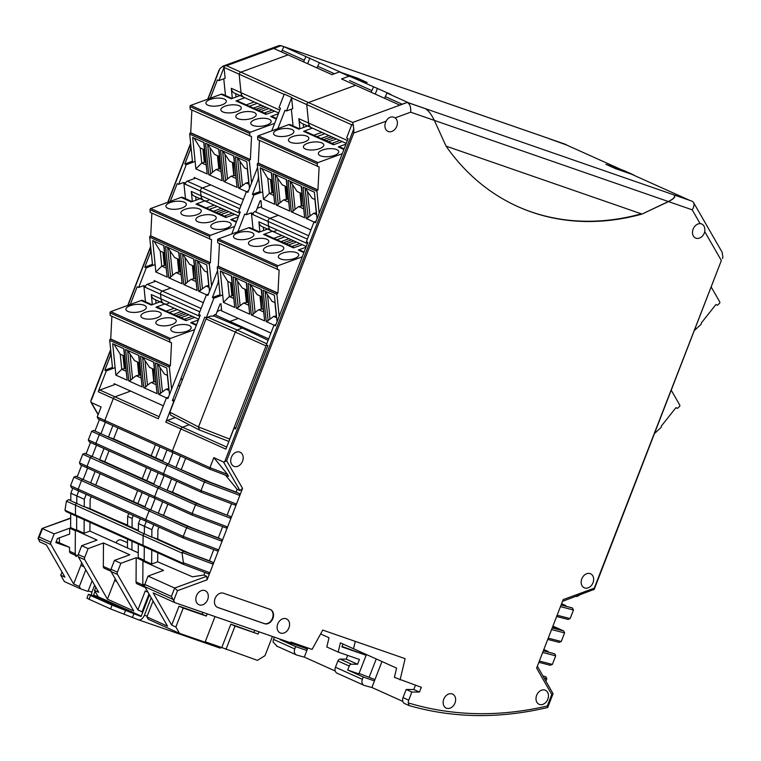 <?xml version="1.0" encoding="UTF-8"?>
<svg xmlns="http://www.w3.org/2000/svg" width="761" height="761" viewBox="0 0 761 761"><rect width="100%" height="100%" fill="white"/><g stroke="black" fill="none" stroke-linecap="round" stroke-linejoin="round"><path stroke-width="1.14" d="M615.639 168.695L606.079 164.386L624.267 170.702L633.837 175.001L615.639 168.695M115.51 384.295L99.843 390.032A2.559 1.969 -65.8 0 0 98.217 391.744L113.322 398.536A2.559 1.969 -65.8 0 1 114.949 396.823A2.559 1.969 114.2 0 0 113.322 398.536L104.828 420.424A1.541 1.18 114.2 0 0 105.389 422.241A1.541 1.18 -65.8 0 1 104.828 420.424L113.322 398.536L158.326 418.759L166.402 397.927L168.457 397.175M166.402 397.927L167.905 398.602L200.276 315.14L198.773 314.474L206.393 294.84L208.438 294.088M231.753 233.979L240.267 212.024L238.773 211.349L246.402 191.686L248.447 190.935M131.986 541.204L131.929 549.984L138.236 552.819M162.721 460.938L155.653 457.761L159.924 446.764M153.836 483.853L146.768 480.676L151.03 469.68M144.951 506.769L137.884 503.592L142.145 492.595M132.129 518.431L132.072 527.573L127.582 525.556L127.639 516.415L132.129 518.431L133.261 515.511M76.243 556.472L76.366 556.519A2.559 1.969 -65.8 0 1 76.243 556.472A2.559 1.969 -65.8 0 1 75.206 554.598L75.358 530.331L76.614 529.875L76.69 516.338L76.614 529.875L84.081 533.233L89.922 531.102L131.929 549.984M75.358 530.331L97.037 540.082L81.693 545.704L88.124 548.595L103.467 542.973L129.779 554.798L114.435 560.419L120.866 563.311L136.209 557.689L142.935 560.714L144.19 560.258L138.207 557.566L138.293 544.039M89.922 531.102L89.969 522.312M127.448 547.968L127.496 539.188M128.771 513.494L127.639 516.415M137.655 490.579L133.394 501.575L83.168 479.535L87.61 468.082A1.541 1.18 -65.8 0 1 87.049 466.255L90.388 457.665A1.541 1.18 -65.8 0 1 92.062 456.619L96.504 445.166L92.062 456.619A1.541 1.18 114.2 0 0 90.388 457.665L87.049 466.255A1.541 1.18 114.2 0 0 87.62 468.072L95.087 471.44L90.645 482.893L150.754 509.918A1.541 1.18 114.2 0 0 149.08 510.964L145.741 519.554A1.541 1.18 114.2 0 0 146.302 521.371L144.4 526.298L144.352 533.861A1.541 1.18 114.2 0 0 143.097 535.592L143.03 545.323A1.541 1.18 114.2 0 0 143.724 546.474A1.541 1.18 -65.8 0 1 143.03 545.323L143.097 535.592A1.541 1.18 -65.8 0 1 144.352 533.861L144.4 526.298L138.416 523.606L138.369 531.168L151.829 537.218L151.877 529.656L144.4 526.298L146.302 521.38A1.541 1.18 -65.8 0 1 145.741 519.554L149.08 510.964A1.541 1.18 -65.8 0 1 150.754 509.918L155.196 498.465L150.754 509.918L193.275 528.41L218.293 537.903L222.659 526.65M146.55 467.663L142.278 478.659L104.752 461.784L109.023 450.788M155.434 444.747L151.173 455.744L113.646 438.869L117.907 427.872M116.785 581.499L114.645 580.538L107.425 599.154L133.736 610.988L111.077 571.568A2.559 1.969 -65.8 0 1 111.011 569.276L114.435 560.419M136.209 557.689L136.057 581.956A2.559 1.969 114.2 0 0 137.094 583.83A2.559 1.969 114.2 0 0 137.218 583.877L143.696 586.788M120.866 563.311L117.432 572.167A2.559 1.969 114.2 0 0 117.508 574.46L137.893 609.922L145.237 590.993L148.024 592.239M146.978 591.592L145.237 590.993M189.242 424.743L182.526 427.206A2.559 1.969 114.2 0 0 180.899 428.909L172.405 450.807A1.541 1.18 114.2 0 0 172.975 452.624A1.541 1.18 -65.8 0 1 172.405 450.807L180.899 428.909A2.559 1.969 -65.8 0 1 182.526 427.206L189.242 424.743M172.823 452.557L166.992 449.941L162.55 461.394L168.523 464.086L172.966 452.633L168.523 464.086A1.541 1.18 114.2 0 0 166.849 465.133L163.52 473.723A1.541 1.18 114.2 0 0 164.081 475.539L159.639 487.002A1.541 1.18 114.2 0 0 157.965 488.048L154.635 496.638A1.541 1.18 114.2 0 0 155.196 498.455A1.541 1.18 -65.8 0 1 154.635 496.638L157.965 488.048A1.541 1.18 -65.8 0 1 159.639 487.002L99.539 459.977L103.981 448.524L96.504 445.156A1.541 1.18 -65.8 0 1 95.943 443.34A1.541 1.18 114.2 0 0 96.504 445.156M143.819 586.046L143.953 586.094A2.559 1.969 -65.8 0 1 143.819 586.046A2.559 1.969 -65.8 0 1 142.792 584.172L142.935 561.123L144.181 560.667L144.276 546.721L144.19 560.258M142.935 560.714L142.792 584.981A2.559 1.969 114.2 0 0 143.819 586.855A2.559 1.969 114.2 0 0 143.943 586.902L145.199 587.34M96.362 445.09L89.294 441.922L88.324 439.915L91.662 431.325L99.272 434.75L95.943 443.34L99.272 434.75A1.541 1.18 114.2 0 1 100.947 433.703L108.423 437.061L112.866 425.608L105.389 422.241L100.947 433.703A1.541 1.18 114.2 0 0 99.272 434.75L166.849 465.133A1.541 1.18 -65.8 0 1 168.523 464.086L176 467.444L180.443 455.991L172.975 452.624M113.646 438.869L108.423 437.061L162.55 461.394M155.653 457.761L151.173 455.744M116.014 542.831A4.642 3.567 -65.8 0 1 121.113 540.006L127.477 542.66M359.068 673.456L374.964 679.554M320.609 633.951L329.018 637.728L326.802 646.983L338.169 652.091L359.42 659.464L357.565 664.239L351.534 664.22A2.559 1.969 114.2 0 0 349.251 666.046L347.71 670.022L358.897 673.904L366.117 655.288L341.879 646.879L342.992 644.015M347.71 670.022L363.263 677.014L374.441 680.895M355.292 641.38L353.532 648.753L355.292 641.38M107.425 599.154L84.766 559.744L78.335 556.852L98.721 592.315L94.535 590.431L98.169 596.757L141.251 616.125M142.592 612.681L142.079 611.806L137.893 609.922M95.791 587.207L94.535 590.431M78.335 556.852A2.559 1.969 -65.8 0 1 78.259 554.55L81.693 545.704M78.725 490.997L76.823 495.915L76.775 503.478A1.541 1.18 114.2 0 0 75.51 505.209L75.453 514.94A1.541 1.18 114.2 0 0 76.148 516.091A1.541 1.18 -65.8 0 1 75.453 514.94L75.51 505.209A1.541 1.18 -65.8 0 1 76.775 503.478L76.823 495.915L78.725 490.997A1.541 1.18 -65.8 0 1 78.164 489.171L81.494 480.581A1.541 1.18 -65.8 0 1 83.168 479.535A1.541 1.18 114.2 0 0 81.494 480.581L78.164 489.171A1.541 1.18 114.2 0 0 78.725 490.988L86.202 494.355L84.29 499.273L84.252 506.836A1.541 1.18 -65.8 0 1 84.794 506.864L138.369 530.95M99.843 390.032L114.949 396.823L130.607 391.087L114.949 396.823L159.125 416.686M210.312 98.226L217.418 79.915L218.911 80.59L225.151 78.307L224.038 67.406L239.144 74.188L241.018 92.671A7.686 5.907 114.2 0 0 244.072 97.408A7.686 5.907 -65.8 0 1 241.018 92.671L239.144 74.188A2.559 1.969 -65.8 0 1 240.876 72.171L288.019 54.887L240.876 72.171A2.559 1.969 114.2 0 0 239.144 74.188L284.129 94.421M175.258 417.542L167.43 420.414A2.559 1.969 114.2 0 0 165.803 422.127L173.879 401.294L172.386 400.619L178.036 386.046L180.328 385.199M222.697 294.964L213.87 298.198L206.25 317.841L204.757 317.166L178.036 386.046M213.87 298.198L212.376 297.522L218.036 282.921L218.807 282.645M218.483 279.506L218.036 282.921M237.889 231.734L244.757 214.041L246.25 214.716L253.879 195.054L252.386 194.378L258.036 179.805L258.807 179.52M258.483 176.381L258.036 179.805M277.889 128.609L284.995 110.297L286.488 110.973L291.729 97.465A2.559 1.969 -65.8 0 0 291.625 97.788L306.721 104.571A2.559 1.969 -65.8 0 1 308.452 102.545A2.559 1.969 114.2 0 0 306.721 104.571L308.595 123.054L306.721 104.571L351.706 124.804M291.729 97.465L284.253 94.107L279.011 107.615L280.505 108.281L271.753 130.863M257.57 167.41L247.896 192.362L246.402 191.686M217.579 270.526L207.886 295.506L206.393 294.84M206.25 317.841L207.116 317.518M211.796 316.138A2.559 1.969 114.2 0 0 210.787 316.176M220.091 303.972L216.114 314.217L214.849 314.683A2.559 1.969 114.2 0 0 213.365 316.081M306.274 246.478L271.648 230.916A7.686 5.907 -65.8 0 1 268.595 226.169L268.119 221.461A2.559 1.969 -65.8 0 1 269.955 218.35L278.317 215.287L269.955 218.35A2.559 1.969 114.2 0 0 268.119 221.461L268.595 226.169A7.686 5.907 114.2 0 0 271.648 230.916A7.686 5.907 114.2 0 0 276.138 230.697M271.648 230.916L261.927 226.54A7.686 5.907 -65.8 0 1 258.883 221.803L259.901 231.896M253.052 229.042L251.53 214.003A2.559 1.969 114.2 0 0 251.159 212.966M253.879 195.054L262.688 191.82M252.386 194.378L260.024 191.572M291.349 109.184L293.052 125.917M291.625 97.788L292.728 108.68L286.488 110.973M299.901 128.78L298.873 118.687L308.595 123.054A7.686 5.907 114.2 0 0 311.649 127.791A7.686 5.907 -65.8 0 1 308.595 123.054L347.377 140.49M303.278 124.033L303.62 127.41M348.995 76.214L339.425 71.915L357.613 78.221L367.183 82.53L348.995 76.214L341.546 78.944L355.606 85.27L308.452 102.545L352.704 122.445L353.808 128.885L224.657 461.851L226.645 460.728L353.741 133.051L353.808 128.885M346.265 143.353L301.927 123.425A7.686 5.907 -65.8 0 1 298.873 118.687M339.425 71.915L331.977 74.645L273.97 48.561L280.857 45.603L278.992 45.612L223.078 66.112L219.853 68.661L218.635 71.781M338.169 652.091L340.376 642.836L396.595 668.11L394.388 677.366L421.318 687.288L419.463 692.063L411.863 692.044L408.714 700.168A5.127 3.938 114.2 0 0 408.296 702.898A407.477 313.218 114.2 0 0 547.311 705.98L547.758 707.369L553.057 693.718L551.773 694.46L547.311 705.98M347.663 655.383L346.207 659.131L357.565 664.239M337.475 673.352A5.127 3.938 -65.8 0 1 337.075 673.2A5.127 3.938 -65.8 0 1 335.449 667.235L337.894 660.938A2.559 1.969 -65.8 0 1 340.167 659.112L346.207 659.131M363.263 677.014L362.36 679.335A5.127 3.938 114.2 0 0 363.986 685.3A5.127 3.938 114.2 0 0 364.395 685.452A410.036 315.187 114.2 0 0 371.891 687.487L381.955 661.528M335.24 671.012L304.305 657.104L307.863 647.944M246.25 214.716L250.711 213.08A2.559 1.969 114.2 0 1 252.005 213.09A2.559 1.969 114.2 0 1 253.023 214.678L307.368 239.106M260.081 200.856L256.115 211.101L254.849 211.558A2.559 1.969 114.2 0 0 253.023 214.678L251.53 214.003M261.556 206.669L257.208 208.257M212.376 297.522L220.034 294.716M263.277 227.149L263.62 230.535M163.938 475.473L158.107 472.857L153.655 484.31M104.752 461.784L86.079 453.927L90.521 442.474M95.867 484.7L100.129 473.703M72.742 488.305L70.84 493.223L84.29 499.273M84.167 519.706L84.081 533.233M138.378 530.407L132.072 527.573M70.84 493.223L70.792 500.786L84.252 506.836M127.582 525.556L90.055 508.69L90.112 499.539L91.244 496.619M90.055 508.69L84.794 506.864M155.044 498.388L149.213 495.772L144.771 507.226M146.768 480.676L142.278 478.659M137.884 503.592L133.394 501.575M146.16 521.304L86.202 494.355M138.416 523.606L140.328 518.688M172.386 400.619L174.678 399.782M180.509 379.682L182.802 378.835M221.556 309.784L217.218 311.373M214.849 314.683L229.955 321.475L238.317 318.402L229.955 321.475A2.559 1.969 114.2 0 0 228.823 322.312A2.559 1.969 -65.8 0 1 229.955 321.475L268.671 338.883M239.801 213.223L201.018 195.786A7.686 5.907 114.2 0 0 204.072 200.533A7.686 5.907 -65.8 0 1 201.018 195.786L200.543 191.078A2.559 1.969 -65.8 0 1 202.369 187.967L210.74 184.904L202.369 187.967A2.559 1.969 114.2 0 0 200.543 191.078L239.791 208.723M199.81 316.348L161.018 298.911A7.686 5.907 114.2 0 0 164.072 303.649A7.686 5.907 -65.8 0 1 161.018 298.911L160.542 294.203A2.559 1.969 -65.8 0 1 162.378 291.092L170.74 288.029L162.378 291.092L201.094 308.5M149.004 593.961L142.079 611.806M369.247 676.986L376.238 658.959M366.117 655.288L342.06 646.431M110.849 569.808L103.325 566.422L103.467 542.973M88.124 548.595L84.69 557.442A2.559 1.969 114.2 0 0 84.766 559.744M114.645 580.538A8.2 6.307 114.2 0 0 115.177 578.693M103.325 566.422A2.559 1.969 114.2 0 0 104.352 568.296A2.559 1.969 114.2 0 0 104.476 568.343L110.925 571.245M218.911 80.59L224.143 67.082L222.516 66.35L226.521 65.712L281.113 45.698L547.045 137.912M384.695 98.35A7.686 5.907 -65.8 0 1 385.047 97.256A7.686 5.907 -65.8 0 1 385.313 96.637L386.988 93.051L390.916 94.412L351.249 76.985L367.04 82.464L357.48 78.174M357.47 78.155L341.679 72.695L305.951 56.618L304.276 60.205A7.686 5.907 114.2 0 0 304.01 60.823A7.686 5.907 114.2 0 0 303.658 61.917M566.45 144.951L548.063 138.312L563.844 143.781L621.708 169.798L605.927 164.319L615.497 168.619L631.278 174.098L689.143 200.105L673.799 194.835C675.92 196.338 674.103 198.573 668.348 201.532L642.008 214.079L668.5 201.598C674.256 198.64 676.072 196.414 673.951 194.902L692.149 201.218L673.951 194.902M299.159 51.948L547.349 137.998M386.988 93.051L409.104 103.03M673.799 194.835L409.114 103.001M281.418 45.841L299.606 52.148L283.824 46.668L305.951 56.618M642.008 214.079A281.351 216.267 114.2 0 1 517.899 206.631A281.351 216.267 114.2 0 1 446.041 146.122L641.856 214.012M373.527 87.001L371.853 90.588A7.686 5.907 114.2 0 0 371.587 91.206A7.686 5.907 114.2 0 0 371.235 92.3M317.118 67.967A7.686 5.907 -65.8 0 1 317.47 66.873A7.686 5.907 -65.8 0 1 317.727 66.255L319.411 62.668M377.456 88.362L375.24 94.098M281.532 51.967A7.686 5.907 114.2 0 1 281.884 50.873A7.686 5.907 114.2 0 1 282.15 50.255L283.824 46.668M309.879 57.979L307.663 63.715M199.401 429.965L198.516 426.95L235.463 331.701L237.08 329.998L207.658 317.232L206.031 318.935L169.865 412.196L170.597 415.145M169.865 412.196L198.516 426.95L229.66 439.078L229.461 439.982M229.66 439.078L266.407 344.876M207.658 317.232L210.521 316.186L214.079 316.053L242.379 328.058L268.129 340.291M242.379 328.058L237.08 329.998L266.769 343.791M671.364 390.441L679.763 405.052A1.027 0.79 -65.8 0 1 679.506 406.422L677.556 408.353L675.939 407.668L661.233 426.198A1.027 0.79 114.2 0 1 660.938 427.596L654.736 433.304M711.364 287.316L719.763 301.936A1.027 0.79 -65.8 0 1 719.506 303.297L717.556 305.237L715.939 304.543L701.233 323.083A1.027 0.79 114.2 0 1 700.938 324.471L694.736 330.188M286.25 179.539L289.713 211.082L276.348 205.07L278.241 204.376L275.216 174.573M328.476 141.85L336.429 138.93M331.844 143.363L339.796 140.443M259.444 140.414L258.302 163.139L317.955 189.955L319.116 166.935L257.76 139.653L257.599 136.98L317.251 163.805A1.027 0.79 114.2 0 1 317.984 162.597L342.25 153.703M342.269 141.556L333.489 144.78L303.582 131.33A3.073 2.369 -65.8 0 1 305.132 131.349L334.317 144.476M313.798 135.249L321.808 132.357M312.362 128.114L303.582 131.33M273.58 195.311L269.327 193.399L267.796 178.331L272.058 180.243M261.66 168.476L267.796 178.331M271.306 172.814L274.759 204.357L271.572 172.937L260.262 167.848L263.449 199.268L269.327 193.399L272.238 192.638L270.926 179.739M290.341 181.375L297.151 191.525L301.955 193.684M314.084 222.031L306.255 218.521L310.022 216.048L307.539 191.629L305.294 188.1M316.662 214.678L313.627 213.308L310.022 216.048M307.539 191.629L312.096 198.25L315.13 199.61M317.984 162.597L258.331 135.781L288.704 124.642L298.797 129.18L309.232 125.356M344.124 148.88L339.815 146.949A3.073 2.369 114.2 0 0 338.274 146.93L345.979 144.105M320.286 155.72A10.254 3.938 -5.8 0 0 331.882 156.138A10.254 3.938 -5.8 0 0 338.75 151.648A10.254 3.938 -5.8 0 0 336.828 149.651A10.254 3.938 -5.8 0 0 325.223 149.232A10.254 3.938 -5.8 0 0 318.355 153.722A10.254 3.938 -5.8 0 0 320.286 155.72M275.434 135.553A10.254 3.938 -5.8 0 0 287.03 135.972A10.254 3.938 -5.8 0 0 293.898 131.482A10.254 3.938 -5.8 0 0 291.977 129.484A10.254 3.938 -5.8 0 0 280.371 129.066A10.254 3.938 -5.8 0 0 273.503 133.556A10.254 3.938 -5.8 0 0 275.434 135.553M290.379 142.269A10.254 3.938 -5.8 0 0 301.984 142.697A10.254 3.938 -5.8 0 0 308.852 138.207A10.254 3.938 -5.8 0 0 306.921 136.209A10.254 3.938 -5.8 0 0 295.325 135.791A10.254 3.938 -5.8 0 0 288.457 140.271A10.254 3.938 -5.8 0 0 290.379 142.269M305.332 148.994A10.254 3.938 -5.8 0 0 316.937 149.413A10.254 3.938 -5.8 0 0 323.805 144.932A10.254 3.938 -5.8 0 0 321.874 142.935A10.254 3.938 -5.8 0 0 310.269 142.516A10.254 3.938 -5.8 0 0 303.401 146.997A10.254 3.938 -5.8 0 0 305.332 148.994M328.99 135.591L321.028 138.502M288.229 198.973L283.729 199.867L288.533 202.036M300.452 193.009L301.765 205.908L298.673 206.592L303.487 208.752M299.996 192.809L301.337 206.069M287.002 186.968L282.198 184.799L277.641 178.188L280.115 202.607L278.241 204.376M285.508 186.293L286.811 199.192M285.042 186.084L286.383 199.344M300.833 193.18L301.765 205.908M310.926 229.946L261.67 207.801L260.937 200.543M260.148 192.752L257.275 164.49A1.027 0.79 -65.8 0 1 258.008 163.244L258.302 163.139M258.331 135.781A1.027 0.79 114.2 0 0 257.599 136.98M288.704 124.642A3.073 2.369 -65.8 0 1 290.255 124.661L299.625 128.875M319.154 213.251L316.928 191.306A1.027 0.79 -65.8 0 1 317.66 190.06L317.955 189.955M298.673 206.592L295.068 209.323L292.585 184.904M314.94 199.525L316.291 212.785L313.627 213.308M295.068 209.323L293.185 211.101L290.169 181.299M270.555 179.567L271.858 192.466M325.946 140.709L333.908 137.798M273.275 192.257L272.238 192.638M285.879 186.455L287.182 199.353M280.115 202.607L283.729 199.867M302.136 206.079L303.173 205.698M275.396 174.649L277.641 178.188M274.759 204.357L263.449 199.268M301.204 186.255L304.666 217.798L291.301 211.796L293.185 211.101M316.89 136.638L324.842 133.727M317.413 166.469L317.251 163.805M331.511 136.723L323.558 139.634M306.255 218.521L303.068 187.092L314.379 192.181L317.061 218.645M276.348 205.07L273.161 173.651L286.526 179.663L289.713 211.082M291.301 211.796L288.115 180.376L301.47 186.378L304.666 217.798M246.25 282.654L249.713 314.198L236.357 308.195L238.241 307.501L235.216 277.698M288.476 244.966L296.438 242.055M291.844 246.488L299.796 243.568M219.453 243.53L218.302 266.255L277.955 293.08L279.116 270.05L217.76 242.769L217.598 240.105L277.251 266.921A1.027 0.79 114.2 0 1 277.984 265.722L302.26 256.828M302.269 244.681L293.489 247.896L263.582 234.455A3.073 2.369 -65.8 0 1 265.132 234.474L294.317 247.591M273.808 238.374L281.808 235.482M272.371 231.23L263.582 234.455M233.589 298.426L229.327 296.514L227.805 281.456L232.057 283.368M221.66 271.601L227.805 281.456M231.306 275.939L234.759 307.482L231.572 276.053L220.262 270.973L223.449 302.393L229.327 296.514L232.238 295.753L230.925 282.854M250.34 284.5L257.151 294.65L261.955 296.809M274.112 325.166L266.255 321.637L270.022 319.163L267.539 294.745L265.294 291.216M276.662 317.794L273.627 316.433L270.022 319.163M267.539 294.745L272.105 301.366L275.14 302.735M277.984 265.722L218.331 238.897L248.704 227.767L258.797 232.305L269.232 228.481M304.124 252.005L299.815 250.065A3.073 2.369 114.2 0 0 298.274 250.046L305.979 247.22M280.286 258.835A10.254 3.938 -5.8 0 0 291.891 259.254A10.254 3.938 -5.8 0 0 298.759 254.773A10.254 3.938 -5.8 0 0 296.828 252.776A10.254 3.938 -5.8 0 0 285.223 252.357A10.254 3.938 -5.8 0 0 278.355 256.838A10.254 3.938 -5.8 0 0 280.286 258.835M235.434 238.669A10.254 3.938 -5.8 0 0 247.04 239.087A10.254 3.938 -5.8 0 0 253.898 234.607A10.254 3.938 -5.8 0 0 251.977 232.609A10.254 3.938 -5.8 0 0 240.371 232.191A10.254 3.938 -5.8 0 0 233.503 236.671A10.254 3.938 -5.8 0 0 235.434 238.669M250.388 245.394A10.254 3.938 -5.8 0 0 261.984 245.813A10.254 3.938 -5.8 0 0 268.852 241.332A10.254 3.938 -5.8 0 0 266.93 239.334A10.254 3.938 -5.8 0 0 255.325 238.916A10.254 3.938 -5.8 0 0 248.457 243.396A10.254 3.938 -5.8 0 0 250.388 245.394M265.332 252.119A10.254 3.938 -5.8 0 0 276.937 252.538A10.254 3.938 -5.8 0 0 283.805 248.048A10.254 3.938 -5.8 0 0 281.874 246.05A10.254 3.938 -5.8 0 0 270.279 245.632A10.254 3.938 -5.8 0 0 263.411 250.122A10.254 3.938 -5.8 0 0 265.332 252.119M288.99 238.707L281.037 241.627M248.229 302.098L243.729 302.992L248.533 305.151M260.462 296.134L261.765 309.033L258.683 309.708L263.487 311.877M259.996 295.924L261.337 309.185M247.011 290.084L242.198 287.924L237.641 281.304L240.115 305.722L238.241 307.501M245.508 289.408L246.811 302.307M245.042 289.199L246.393 302.469M260.833 296.305L261.765 309.033M270.926 333.061L221.67 310.926L220.937 303.668M220.148 295.896L217.275 267.606A1.027 0.79 -65.8 0 1 218.007 266.36L218.302 266.255M218.331 238.897A1.027 0.79 114.2 0 0 217.598 240.105M248.704 227.767A3.073 2.369 -65.8 0 1 250.255 227.786L259.625 232M279.163 316.367L276.937 294.431A1.027 0.79 -65.8 0 1 277.67 293.185L277.955 293.08M258.683 309.708L255.068 312.448L252.595 288.029M274.949 302.65L276.291 315.91L273.627 316.433M255.068 312.448L253.194 314.217L250.169 284.414M230.554 282.692L231.867 295.591M285.955 243.834L293.908 240.914M233.275 295.373L232.238 295.753M245.879 289.58L247.192 302.478M240.115 305.722L243.729 302.992M262.136 309.204L263.182 308.823M235.396 277.775L237.641 281.304M234.759 307.482L223.449 302.393M261.204 289.38L264.666 320.923L251.301 314.911L253.194 314.217M276.89 239.763L284.852 236.842M277.413 269.594L277.251 266.921M291.511 239.839L283.558 242.759M266.255 321.637L263.068 290.217L274.379 295.306L277.071 321.76M236.357 308.195L233.17 276.776L246.526 282.778L249.713 314.198M251.301 314.911L248.115 283.492L261.48 289.503L264.666 320.923M218.673 149.156L222.136 180.699L208.771 174.688L210.654 173.993L207.639 144.19M260.899 111.467L268.852 108.557M264.267 112.98L272.219 110.069M191.867 110.031L190.716 132.756L250.379 159.572L251.539 136.552L190.183 109.27L190.012 106.597L249.675 133.422A1.027 0.79 114.2 0 1 250.407 132.214L274.673 123.32M274.692 111.173L265.903 114.397L236.005 100.956A3.073 2.369 -65.8 0 1 237.556 100.975L266.731 114.093M246.222 104.866L254.231 101.974M244.785 97.731L236.005 100.956M206.003 164.928L201.751 163.016L200.219 147.948L204.481 149.86M194.084 138.093L200.219 147.948M203.72 142.431L207.182 173.974L203.996 142.554L192.676 137.465L195.872 168.885L201.751 163.016L204.661 162.255L203.349 149.356M222.764 150.992L229.565 161.142L234.378 163.301M246.497 191.648L238.678 188.138L242.436 185.665L239.962 161.246L237.717 157.717M249.085 184.295L246.05 182.935L242.436 185.665M239.962 161.246L244.519 167.867L247.553 169.227M250.407 132.214L190.754 105.398L221.128 94.259L231.22 98.797L241.646 94.982M276.547 118.497L272.238 116.566A3.073 2.369 114.2 0 0 270.688 116.547L278.402 113.722M252.709 125.337A10.254 3.938 -5.8 0 0 264.305 125.755A10.254 3.938 -5.8 0 0 271.173 121.265A10.254 3.938 -5.8 0 0 269.251 119.268A10.254 3.938 -5.8 0 0 257.646 118.849A10.254 3.938 -5.8 0 0 250.778 123.339A10.254 3.938 -5.8 0 0 252.709 125.337M207.848 105.17A10.254 3.938 -5.8 0 0 219.453 105.589A10.254 3.938 -5.8 0 0 226.321 101.099A10.254 3.938 -5.8 0 0 224.39 99.111A10.254 3.938 -5.8 0 0 212.795 98.683A10.254 3.938 -5.8 0 0 205.927 103.173A10.254 3.938 -5.8 0 0 207.848 105.17M222.802 111.896A10.254 3.938 -5.8 0 0 234.407 112.314A10.254 3.938 -5.8 0 0 241.275 107.824A10.254 3.938 -5.8 0 0 239.344 105.827A10.254 3.938 -5.8 0 0 227.739 105.408A10.254 3.938 -5.8 0 0 220.871 109.898A10.254 3.938 -5.8 0 0 222.802 111.896M237.755 118.611A10.254 3.938 -5.8 0 0 249.361 119.03A10.254 3.938 -5.8 0 0 256.219 114.55A10.254 3.938 -5.8 0 0 254.298 112.552A10.254 3.938 -5.8 0 0 242.692 112.133A10.254 3.938 -5.8 0 0 235.824 116.614A10.254 3.938 -5.8 0 0 237.755 118.611M261.404 105.208L253.451 108.119M220.642 168.6L216.143 169.484L220.956 171.653M232.876 162.635L234.188 175.525L231.097 176.21L235.91 178.369M232.419 162.426L233.76 175.686M219.425 156.585L214.621 154.426L210.055 147.805L212.538 172.224L210.654 173.993M217.922 155.91L219.235 168.809M217.465 155.701L218.807 168.961M233.246 162.797L234.188 175.525M192.562 162.369L189.698 134.107A1.027 0.79 -65.8 0 1 190.431 132.861L190.716 132.756M190.754 105.398A1.027 0.79 114.2 0 0 190.012 106.597M221.128 94.259A3.073 2.369 -65.8 0 1 222.678 94.288L232.048 98.492M251.577 182.868L249.351 160.923A1.027 0.79 -65.8 0 1 250.084 159.677L250.379 159.572M231.097 176.21L227.491 178.94L225.009 154.521M247.363 169.142L248.714 182.402L246.05 182.935M227.491 178.94L225.608 180.718L222.583 150.916M202.978 149.185L204.281 162.083M258.369 110.335L266.321 107.415M205.698 161.874L204.661 162.255M218.302 156.081L219.606 168.98M212.538 172.224L216.143 169.484M234.559 175.696L235.596 175.315M207.81 144.276L210.055 147.805M207.182 173.974L195.872 168.885M233.627 155.872L237.08 187.415L223.724 181.413L225.608 180.718M249.313 106.255L257.266 103.344M249.836 136.086L249.675 133.422M263.934 106.34L255.981 109.261M238.678 188.138L235.491 156.709L246.802 161.798L249.484 188.262M194.093 177.418L243.349 199.563M208.771 174.688L205.584 143.268L218.949 149.28L222.136 180.699M223.724 181.413L220.538 149.993L233.893 155.995L237.08 187.415M178.673 252.272L182.136 283.815L168.771 277.813L170.664 277.118L167.639 247.315M220.899 214.592L228.852 211.672M224.267 216.105L232.219 213.185M151.867 213.147L150.726 235.872L210.378 262.697L211.539 239.677L150.183 212.386L150.022 209.722L209.675 236.538A1.027 0.79 114.2 0 1 210.407 235.339L234.673 226.445M234.692 214.298L225.912 217.513L196.005 204.072A3.073 2.369 -65.8 0 1 197.556 204.091L226.74 217.208M206.221 207.991L214.231 205.099M204.785 200.856L196.005 204.072M166.003 268.053L161.751 266.131L160.219 251.073L164.481 252.985M154.083 241.218L160.219 251.073M163.729 245.556L167.182 277.099L163.996 245.679L152.685 240.59L155.872 272.01L161.751 266.131L164.661 265.37L163.349 252.481M182.764 254.117L189.575 264.267L194.378 266.426M206.535 294.783L198.678 291.254L202.445 288.79L199.962 264.362L197.717 260.833M209.085 287.42L206.05 286.05L202.445 288.79M199.962 264.362L204.519 270.983L207.553 272.352M210.407 235.339L150.754 208.514L181.128 197.384L191.22 201.922L201.655 198.098M236.547 221.622L232.238 219.682A3.073 2.369 114.2 0 0 230.697 219.663L238.402 216.837M212.709 228.452A10.254 3.938 -5.8 0 0 224.314 228.871A10.254 3.938 -5.8 0 0 231.173 224.39A10.254 3.938 -5.8 0 0 229.251 222.393A10.254 3.938 -5.8 0 0 217.646 221.974A10.254 3.938 -5.8 0 0 210.778 226.455A10.254 3.938 -5.8 0 0 212.709 228.452M167.858 208.286A10.254 3.938 -5.8 0 0 179.453 208.714A10.254 3.938 -5.8 0 0 186.321 204.224A10.254 3.938 -5.8 0 0 184.4 202.226A10.254 3.938 -5.8 0 0 172.795 201.808A10.254 3.938 -5.8 0 0 165.927 206.298A10.254 3.938 -5.8 0 0 167.858 208.286M182.802 215.011A10.254 3.938 -5.8 0 0 194.407 215.43A10.254 3.938 -5.8 0 0 201.275 210.949A10.254 3.938 -5.8 0 0 199.344 208.952A10.254 3.938 -5.8 0 0 187.748 208.533A10.254 3.938 -5.8 0 0 180.88 213.013A10.254 3.938 -5.8 0 0 182.802 215.011M197.755 221.736A10.254 3.938 -5.8 0 0 209.361 222.155A10.254 3.938 -5.8 0 0 216.229 217.665A10.254 3.938 -5.8 0 0 214.298 215.667A10.254 3.938 -5.8 0 0 202.692 215.249A10.254 3.938 -5.8 0 0 195.824 219.739A10.254 3.938 -5.8 0 0 197.755 221.736M221.413 208.324L213.451 211.244M180.652 271.715L176.152 272.609L180.956 274.769M192.875 265.751L194.188 278.65L191.097 279.335L195.91 281.494M192.419 265.541L193.76 278.802M179.425 259.701L174.621 257.541L170.064 250.921L172.538 275.339L170.664 277.118M177.931 259.025L179.235 271.924M177.465 258.826L178.806 272.086M193.256 265.922L194.188 278.65M152.571 265.513L149.698 237.223A1.027 0.79 -65.8 0 1 150.431 235.986L150.726 235.872M150.754 208.514A1.027 0.79 114.2 0 0 150.022 209.722M181.128 197.384A3.073 2.369 -65.8 0 1 182.678 197.403L192.048 201.617M211.577 285.984L209.351 264.048A1.027 0.79 -65.8 0 1 210.084 262.802L210.378 262.697M191.097 279.335L187.491 282.065L185.009 257.646M207.363 272.267L208.714 285.527L206.05 286.05M187.491 282.065L185.608 283.843L182.592 254.031M162.978 252.31L164.281 265.209M218.378 213.451L226.331 210.54M165.698 264.99L164.661 265.37M178.302 259.197L179.606 272.096M172.538 275.339L176.152 272.609M194.559 278.821L195.596 278.44M167.82 247.392L170.064 250.921M167.182 277.099L155.872 272.01M193.627 258.997L197.089 290.54L183.724 284.538L185.608 283.843M209.313 209.38L217.266 206.459M209.836 239.211L209.675 236.538M223.934 209.465L215.981 212.376M198.678 291.254L195.491 259.834L206.802 264.923L209.484 291.377M154.093 280.543L203.349 302.688M168.771 277.813L165.584 246.393L178.949 252.395L182.136 283.815M183.724 284.538L180.538 253.109L193.903 259.12L197.089 290.54M138.673 355.397L142.136 386.94L128.78 380.928L130.664 380.243L127.639 350.431M180.899 317.708L188.861 314.788M184.267 319.22L192.229 316.31M111.877 316.272L110.726 338.997L170.378 365.813L171.539 342.792L110.183 315.511L110.022 312.847L169.674 339.663A1.027 0.79 114.2 0 1 170.407 338.455L194.683 329.561M194.692 317.413L185.912 320.638L156.005 307.197A3.073 2.369 -65.8 0 1 157.556 307.216L186.74 320.333M166.231 311.116L174.231 308.215M164.795 303.972L156.005 307.197M126.012 371.168L121.75 369.256L120.228 354.188L124.481 356.1M114.083 344.343L120.228 354.188M123.729 348.671L127.182 380.215L123.995 348.795L112.685 343.706L115.872 375.135L121.75 369.256L124.661 368.495L123.349 355.596M142.773 357.232L149.575 367.382L154.378 369.551M166.507 397.889L158.678 394.379L162.445 391.905L159.962 367.487L157.717 363.958M169.085 390.536L166.05 389.175L162.445 391.905M159.962 367.487L164.528 374.108L167.563 375.468M170.407 338.455L110.754 311.639L141.137 300.5L151.22 305.037L161.655 301.223M196.547 324.747L192.238 322.807A3.073 2.369 114.2 0 0 190.697 322.788L198.402 319.962M172.709 331.577A10.254 3.938 -5.8 0 0 184.314 331.996A10.254 3.938 -5.8 0 0 191.182 327.506A10.254 3.938 -5.8 0 0 189.251 325.508A10.254 3.938 -5.8 0 0 177.646 325.09A10.254 3.938 -5.8 0 0 170.778 329.58A10.254 3.938 -5.8 0 0 172.709 331.577M127.858 311.411A10.254 3.938 -5.8 0 0 139.463 311.829A10.254 3.938 -5.8 0 0 146.321 307.349A10.254 3.938 -5.8 0 0 144.4 305.351A10.254 3.938 -5.8 0 0 132.794 304.933A10.254 3.938 -5.8 0 0 125.926 309.413A10.254 3.938 -5.8 0 0 127.858 311.411M142.811 318.136A10.254 3.938 -5.8 0 0 154.407 318.555A10.254 3.938 -5.8 0 0 161.275 314.065A10.254 3.938 -5.8 0 0 159.353 312.067A10.254 3.938 -5.8 0 0 147.748 311.649A10.254 3.938 -5.8 0 0 140.88 316.138A10.254 3.938 -5.8 0 0 142.811 318.136M157.755 324.852A10.254 3.938 -5.8 0 0 169.361 325.27A10.254 3.938 -5.8 0 0 176.229 320.79A10.254 3.938 -5.8 0 0 174.298 318.792A10.254 3.938 -5.8 0 0 162.702 318.374A10.254 3.938 -5.8 0 0 155.834 322.854A10.254 3.938 -5.8 0 0 157.755 324.852M181.413 311.449L173.46 314.36M140.652 374.84L136.152 375.725L140.956 377.894M152.885 368.876L154.188 381.775L151.106 382.45L155.91 384.609M152.419 368.666L153.76 381.927M139.434 362.826L134.621 360.666L130.064 354.046L132.538 378.464L130.664 380.243M137.931 362.15L139.234 375.049M137.465 361.941L138.816 375.202M153.256 369.037L154.188 381.775M112.571 368.609L109.708 340.348A1.027 0.79 -65.8 0 1 110.431 339.102L110.726 338.997M110.754 311.639A1.027 0.79 114.2 0 0 110.022 312.847M141.137 300.5A3.073 2.369 -65.8 0 1 142.678 300.528L152.048 304.742M171.586 389.109L169.361 367.163A1.027 0.79 -65.8 0 1 170.093 365.917L170.378 365.813M151.106 382.45L147.491 385.19L145.018 360.762M167.372 375.382L168.714 388.652L166.05 389.175M147.491 385.19L145.617 386.959L142.592 357.156M122.978 355.425L124.29 368.324M178.378 316.576L186.331 313.656M125.698 368.115L124.661 368.495M138.302 362.322L139.615 375.221M132.538 378.464L136.152 375.725M154.559 381.936L155.605 381.556M127.819 350.517L130.064 354.046M127.182 380.215L115.872 375.135M153.627 362.112L157.089 393.656L143.724 387.653L145.617 386.959M169.313 312.505L177.275 309.584M169.836 342.326L169.674 339.663M183.943 312.581L175.981 315.501M158.678 394.379L155.491 362.959L166.802 368.039L169.494 394.502M114.093 383.658L163.349 405.803M128.78 380.928L125.594 349.508L138.949 355.52L142.136 386.94M143.724 387.653L140.538 356.234L153.903 362.236L157.089 393.656M149.508 594.836L141.099 616.524L112.057 605.119L90.53 595.444L88.428 594.322L92.005 595.34L100.585 598.308L93.555 595.15L98.169 596.757M107.158 601.266L97.094 597.775L117.422 606.917L127.496 610.408L107.158 601.266L106.816 602.151M95.039 591.307L93.555 595.15M91.406 595.131A6.659 4.252 109.1 0 1 92.091 591.687L94.621 585.171M151.192 597.756L144.419 615.211A6.659 4.252 109.1 0 1 138.35 619.758A6.659 4.252 109.1 0 1 138.121 619.673L110.573 608.943L89.047 599.259L86.944 598.136L88.428 594.322M147.957 592.144L147.624 591.554M147.244 590.897L147.482 591.925M134.069 613.366L132.585 617.19M219.025 647.735A6.659 4.252 -70.9 0 0 219.254 647.82A6.659 4.252 -70.9 0 0 221.803 647.554L205.232 641.808M85.793 569.827L79.315 586.522L80.676 588.89L64.381 581.566L60.747 575.24L64.932 577.123L46.402 544.886L39.677 541.861L38.126 538.255L39.239 537.009L42.492 528.638L54.155 533.88L69.679 528.191L75.358 530.74L75.215 553.789L69.536 551.23A2.559 1.969 114.2 0 0 70.564 553.104A2.559 1.969 114.2 0 0 70.687 553.152L75.282 555.216M277.08 646.194L273.142 642.132A5.127 3.938 -65.8 0 1 273.551 639.402L274.426 637.157M79.315 586.522L73.636 583.963L50.977 544.553L38.06 538.74M60.747 575.24L62.002 572.015M105.389 422.25L100.947 433.703L94.963 431.011L99.415 419.558L105.246 422.174M87.61 468.082L83.168 479.535L77.194 476.843L81.636 465.39L87.467 468.005M80.676 588.89L87.991 591.421L92.11 580.805M77.194 476.843L75.862 476.272L73.884 477.157L186.597 527.83L222.05 541.28L207.097 579.825L206.707 576.305L174.659 588.053L177.513 590.669L207.097 579.825M70.716 513.656L70.63 527.601L76.1 530.056M84.043 566.783L80.856 565.347L73.636 583.963M80.856 565.347A8.2 6.307 114.2 0 0 81.532 562.408M69.679 528.191L69.641 534.06L57.417 538.541L55.848 542.593L69.555 547.349L69.536 551.23M54.155 533.88L50.901 542.251A2.559 1.969 114.2 0 0 50.977 544.553M69.555 547.349L59.387 542.774L59.425 537.808M56.209 541.67L59.387 542.774M91.919 592.144L88.209 590.859M73.884 477.157L70.545 485.746L71.515 487.753L78.583 490.921M158.982 527.078L157.869 529.932L157.812 539.13L152.371 537.247L183.306 551.154L182.069 553.114L66.435 501.138L68.604 499.616L70.792 500.186L68.604 499.616M66.435 501.138L64.97 510.231L66.017 511.544L76.005 516.025M86.079 453.927L84.756 453.356L82.768 454.241L79.439 462.831L80.409 464.838L81.636 465.39M110.64 349.565L90.768 400.79L91.377 402.598L101.099 406.973L97.208 416.999L98.188 419.007L99.415 419.558M170.312 201.351L177.18 183.658L178.673 184.333L186.293 164.671L184.799 163.996L190.459 149.422L191.22 149.137M190.906 145.998L190.459 149.422M98.217 391.744L106.302 370.911L104.809 370.236L110.459 355.663L110.906 352.238M130.312 304.467L137.18 286.783L138.673 287.458L146.293 267.815L144.79 267.14L150.459 252.538L151.23 252.262M150.906 249.123L150.459 252.538M192.447 161.199L184.799 163.996M186.293 164.671L195.111 161.437M223.772 78.811L225.465 95.544M232.324 98.397L231.296 88.305A7.686 5.907 114.2 0 0 234.35 93.042L278.688 112.97M236.043 97.028L235.701 93.651M110.687 350.089L91.491 399.963M91.662 431.325L93.641 430.441L95.039 430.821L93.641 430.441M299.311 52.014L298.826 51.843M138.673 287.458L143.135 285.822A2.559 1.969 -65.8 0 1 144.428 285.832A2.559 1.969 -65.8 0 1 145.446 287.411A2.559 1.969 -65.8 0 1 147.273 284.3L155.644 281.237M168.561 303.439A7.686 5.907 -65.8 0 1 164.072 303.649L154.35 299.282A7.686 5.907 -65.8 0 1 151.306 294.536L152.324 304.638M156.043 303.278L155.701 299.891M111.23 355.377L110.459 355.663M106.302 370.911L115.12 367.677M104.809 370.236L112.447 367.43M151.306 294.536L161.018 298.911L160.542 294.203A2.559 1.969 -65.8 0 1 162.378 291.092L147.273 284.3M145.475 301.784L143.953 286.745A2.559 1.969 114.2 0 0 143.582 285.708M192.324 201.513L191.306 191.42L201.018 195.786L200.543 191.078L185.446 184.295A2.559 1.969 -65.8 0 1 187.273 181.185L195.644 178.112M185.465 198.659L183.943 183.62L185.446 184.295A2.559 1.969 -65.8 0 0 184.428 182.716A2.559 1.969 -65.8 0 0 183.135 182.697L178.673 184.333M238.688 216.095L204.072 200.533A7.686 5.907 114.2 0 0 208.562 200.314M204.072 200.533L194.35 196.157A7.686 5.907 -65.8 0 1 191.306 191.42M196.043 200.153L195.701 196.766M152.447 264.333L144.79 267.14M146.293 267.815L155.12 264.581M183.582 182.592A2.559 1.969 -65.8 0 1 183.943 183.62M38.126 538.255L41.969 528.543L70.687 518.298M566.26 144.619L547.492 138.064M304.305 657.104A410.036 315.187 -65.8 0 1 296.809 655.069A5.127 3.938 -65.8 0 1 296.41 654.917A5.127 3.938 -65.8 0 1 294.783 648.952L295.677 646.631L306.864 650.512M307.387 649.171L304.657 647.953L305.037 646.964M291.767 642.36L291.32 643.521L280.134 639.64L295.677 646.631M304.657 647.953L291.387 643.349M204.842 590.555A7.686 5.907 -65.8 0 1 205.213 590.698A7.686 5.907 -65.8 0 1 207.563 599.896A7.686 5.907 -65.8 0 1 199.287 604.871A7.686 5.907 114.2 0 1 198.916 604.729A7.686 5.907 114.2 0 1 196.471 595.777A7.686 5.907 114.2 0 1 204.842 590.555M239.725 452.082A7.686 5.907 -65.8 0 1 240.105 452.234A7.686 5.907 -65.8 0 1 242.54 461.185A7.686 5.907 -65.8 0 1 234.169 466.407A7.686 5.907 114.2 0 1 233.798 466.255A7.686 5.907 114.2 0 1 231.458 457.057A7.686 5.907 114.2 0 1 239.725 452.082M452.158 693.927A7.686 5.907 -65.8 0 1 452.538 694.07A7.686 5.907 -65.8 0 1 454.878 703.269A7.686 5.907 -65.8 0 1 446.602 708.244A7.686 5.907 114.2 0 1 446.231 708.101A7.686 5.907 114.2 0 1 443.787 699.15A7.686 5.907 114.2 0 1 452.158 693.927M545.009 690.103A7.686 5.907 -65.8 0 1 545.38 690.256A7.686 5.907 -65.8 0 1 547.72 699.445A7.686 5.907 -65.8 0 1 539.454 704.429A7.686 5.907 114.2 0 1 539.073 704.277A7.686 5.907 114.2 0 1 536.638 695.326A7.686 5.907 114.2 0 1 545.009 690.103M590.194 573.613A7.686 5.907 -65.8 0 1 590.565 573.765A7.686 5.907 -65.8 0 1 592.905 582.964A7.686 5.907 -65.8 0 1 584.638 587.939A7.686 5.907 114.2 0 1 584.258 587.787A7.686 5.907 114.2 0 1 581.823 578.836A7.686 5.907 114.2 0 1 590.194 573.613M286.117 618.741A7.686 5.907 -65.8 0 1 286.497 618.893A7.686 5.907 -65.8 0 1 288.838 628.082A7.686 5.907 -65.8 0 1 280.562 633.066A7.686 5.907 114.2 0 1 280.191 632.914A7.686 5.907 114.2 0 1 277.746 623.963A7.686 5.907 114.2 0 1 286.117 618.741M270.222 609.437A7.686 5.907 -65.8 0 1 272.448 618.284A7.686 5.907 -65.8 0 1 264.077 623.506L264.524 623.706A7.686 5.907 114.2 0 0 272.895 618.484A7.686 5.907 -65.8 0 0 270.45 609.532A7.686 5.907 -65.8 0 0 270.079 609.39L223.477 593.228A7.686 5.907 114.2 0 0 215.106 598.441A7.686 5.907 -65.8 0 0 217.541 607.402A7.686 5.907 -65.8 0 0 217.922 607.544L264.524 623.706M264.077 623.506L217.475 607.345A7.686 5.907 -65.8 0 1 217.323 607.288M695.963 238.203A7.686 5.907 -65.8 0 1 695.592 238.06A7.686 5.907 -65.8 0 1 692.938 229.708A7.686 5.907 -65.8 0 1 700.139 223.629L701.471 223.858C704.087 225.047 705.181 227.644 704.743 231.648A7.686 5.907 114.2 0 1 695.963 238.203M226.521 65.712L308.452 102.545L355.606 85.27L399.563 105.028L407.306 102.431C409.951 104.124 411.073 107.377 410.664 112.181L395.168 117.869L394.284 117.356M395.168 117.869A7.686 5.907 -65.8 0 1 396.386 127.144A7.686 5.907 -65.8 0 1 388.376 131.539A7.686 5.907 114.2 0 1 388.005 131.387A7.686 5.907 114.2 0 1 386.16 121.17L353.741 133.051M165.803 422.127L225.903 449.142L233.988 428.31L236.034 427.558M233.988 428.31L235.482 428.985L267.853 345.523L266.36 344.857L273.97 325.223L276.015 324.471M273.97 325.223L275.463 325.889L307.844 242.407L306.35 241.732L313.979 222.069L316.024 221.318M215.03 616.562L205.09 642.189L179.51 633.323L148.262 619.273L146.902 616.905L167.534 626.179L144.866 586.76A2.559 1.969 -65.8 0 1 144.799 584.467L148.043 576.096L174.659 588.053L171.406 596.434L174.83 602.626L290.55 642.75L290.826 642.037L312.086 649.409L322.75 630.089L405.137 658.665L400.067 679.915M551.773 694.46L536.619 668.101L563.197 599.592L594.255 588.205L721.352 260.538L704.743 231.648M446.041 146.122L434.36 120.4C431.43 114.435 428.481 110.545 425.494 108.737L407.002 102.297M176.761 481.247L172.5 492.224L202.16 505.494L230.459 516.462L230.935 518.365L195.482 504.914L196.642 503.63L159.639 487.002L164.081 475.549A1.541 1.18 -65.8 0 1 163.52 473.723L201.037 490.588L236.49 504.039L234.949 505.028L201.056 492.167L201.037 490.588L204.376 481.998L205.527 480.724L176 467.444L211.044 482.579L236.072 492.072L237.137 489.313L239.962 490.579L242.559 488.4L222.05 541.28L221.575 539.378L218.293 537.903M562.512 601.352L594.227 589.309L721.352 260.538M593.761 589.861L594.255 588.205M411.863 692.044L406.184 689.485L403.026 697.618A5.127 3.938 114.2 0 0 404.652 703.583L409.142 705.59C453.118 718.194 499.14 718.869 547.197 707.616L547.701 707.464M408.296 702.898L409.142 705.59M561.608 603.692L565.927 605.642L561.314 604.453M576.838 596.491L579.197 595.235M700.139 223.629L692.196 209.817C694.032 206.906 694.47 204.452 693.499 202.455L722.065 252.129L722.912 256.885L722.503 258.588M181.384 469.309L185.646 458.331M144.181 560.667L151.658 564.025L157.679 561.827L192.495 576.8L203.891 575.04L204.88 572.481M157.812 539.13L189.07 553.104L209.399 560.819L213.765 549.566M227.178 514.988L231.544 503.734M237.137 489.313L225.494 475.149M272.448 636.472L264.999 655.659L257.465 660.358L221.784 647.544L230.849 624.153L258.15 634.056L235.035 626.037L225.969 649.428M146.902 616.905L153.066 601.009M88.324 439.915L163.52 473.723L166.849 465.133L204.376 481.998L239.829 495.449L239.344 493.547L236.072 492.072M148.043 576.096L163.567 570.398L142.935 561.123M203.891 575.04L206.707 576.305M151.658 564.025L151.743 550.089M208.286 573.775L183.62 564.415L208.286 573.775L209.827 572.786L183.42 562.769L183.42 563.482L64.97 510.231M179.51 633.323L175.877 626.997L171.682 625.114L153.151 592.876L174.83 602.626M202.864 612.348L202.141 614.203L179.025 606.184L171.682 625.114M207.201 613.851L206.336 616.087L202.141 614.203M259.025 631.82L258.15 634.056M235.035 626.037L230.849 624.153M254.688 630.317L253.965 632.172M206.336 616.087L183.22 608.068L175.877 626.997M179.025 606.184L183.22 608.068M537.361 666.189L553.057 693.718M152.371 537.247A1.541 1.18 114.2 0 0 151.829 537.218M183.23 537.97L153.779 524.738L151.877 529.656M167.867 504.163L163.605 515.14M182.145 552.429L213.166 564.196L212.68 562.293L209.399 560.819M217.17 550.859L183.268 537.998L217.17 550.859L218.721 549.87L183.258 536.419L186.597 527.83L187.748 526.545L221.575 539.378M182.069 553.114L183.42 562.769M183.62 564.415L183.42 563.482M71.515 487.753L183.268 537.998L183.258 536.419L70.545 485.746M153.779 524.738L146.302 521.371M226.065 527.944L192.153 515.083L226.065 527.944L227.606 526.954L192.153 513.504L79.439 462.831M80.409 464.838L192.153 515.083L192.153 513.504L195.482 504.914L82.768 454.241M164.081 475.539L171.558 478.907L167.116 490.36L172.5 492.224M234.949 505.028L201.047 492.167L89.294 441.922M192.124 515.054L155.196 498.455M162.673 501.822L158.231 513.275L187.748 526.545M239.962 490.579L223.544 462.022L213.812 457.646L209.931 467.673L97.208 416.999M213.812 457.646L227.568 474.369L209.931 467.673L209.931 469.252L98.188 419.007M228.538 476.31L209.95 469.252L228.538 476.31L227.568 474.369M223.544 462.022L224.657 461.851M353.456 125.223L351.829 124.49L346.588 137.988L348.091 138.664L315.473 222.745L313.979 222.069M157.679 561.827L157.736 552.781M406.184 689.485L413.784 689.514L419.463 692.063M413.784 689.514L415.439 685.252M402.816 701.395L371.891 687.487M693.499 202.455L692.149 201.218M517.604 206.497A281.351 216.267 114.2 0 0 641.333 213.831M393.884 117.194C390.64 116.347 388.072 117.67 386.16 121.17M552.419 627.368L557.033 628.557L552.714 626.607M543.535 650.284L548.148 651.473L543.83 649.523M550.174 665.228L552.362 664.42L539.349 661.062M567.953 619.406L570.141 618.588L573.471 609.999L572.396 607.944L561.085 605.024M559.059 642.322L561.257 641.504L564.586 632.914L563.616 630.907L552.914 626.094L563.616 630.907M543.306 650.855L554.731 653.823L555.701 655.83L552.362 664.42M543.002 675.987L545.837 676.738L546.807 678.745L545.913 681.057M166.992 449.941L112.866 425.608M117.508 574.46L111.077 571.568M117.432 572.167L111.011 569.276M231.296 88.305L279.801 110.107M307.377 243.606L258.883 221.803M335.449 667.235L362.36 679.335M349.251 666.046L337.894 660.938M351.534 664.22L340.167 659.112M254.849 211.558L308.671 235.758M158.107 472.857L103.981 448.524M143.582 546.408L76.148 516.091M149.213 495.772L95.087 471.44M187.273 181.185L241.094 205.375M143.953 286.745L199.791 311.848M78.05 555.882L75.206 554.598M167.43 420.414L226.711 447.068M142.792 584.981L136.057 581.956M84.69 557.442L78.259 554.55M401.989 104.133L385.313 96.637M349.575 80.571L371.853 90.588M410.664 112.181L668.348 201.532M334.412 73.75L317.727 66.255M282.15 50.255L304.276 60.205M206.031 318.935L265.836 345.827M343.896 149.46L338.274 146.93M317.66 190.06L258.008 163.244M308.138 217.827L305.113 188.015M257.275 164.49L316.928 191.306M303.905 252.576L298.274 250.046M277.67 293.185L218.007 266.36M268.138 320.942L265.123 291.14M217.275 267.606L276.937 294.431M276.319 119.077L270.688 116.547M250.084 159.677L190.431 132.861M240.562 187.444L237.537 157.632M189.698 134.107L249.351 160.923M236.319 222.193L230.697 219.663M210.084 262.802L150.431 235.986M200.562 290.559L197.537 260.757M149.698 237.223L209.351 264.048M196.328 325.318L190.697 322.788M170.093 365.917L110.431 339.102M160.561 393.684L157.546 363.872M109.708 340.348L169.361 367.163M90.53 595.444L89.047 599.259M112.057 605.119L110.573 608.943M144.419 615.211L147.177 616.172M125.498 610.398L124.014 614.213M76.071 476.338L77.27 476.652M50.901 542.251L39.239 537.009M70.792 500.567L68.813 499.682M84.966 453.423L86.155 453.737M128.067 305.294L150.688 246.964M168.067 202.169L190.688 143.848M208.057 99.054L219.853 68.661M91.377 402.598L98.198 414.469M93.85 430.507L94.963 431.011M565.956 144.485L547.768 138.169M273.551 639.402L294.783 648.952M173.66 600.591L177.513 590.669M692.196 209.817L668.5 201.598M242.559 488.4L226.645 460.728M403.026 697.618L408.714 700.168M579.026 595.673L578.427 595.521M352.704 122.445L407.306 102.431L425.494 108.737M209.893 469.223L180.443 455.991M144.638 585L142.792 584.172M183.572 564.386L143.724 546.474M172.737 599.288L144.866 586.76M171.406 596.434L144.799 584.467M183.306 551.154L212.68 562.293M230.459 516.462L196.642 503.63M201.009 492.139L171.558 478.907M205.527 480.724L239.344 493.547M570.141 618.588L557.128 615.23M560.457 606.641L573.471 609.999M552.201 627.939L563.501 630.859M561.257 641.504L548.243 638.146M551.573 629.556L564.586 632.914M542.688 652.472L555.701 655.83M544.201 678.07L546.807 678.745M337.075 673.2L363.986 685.3M183.61 564.415L66.017 511.544M114.121 519.506L127.582 525.119M198.697 319.211L164.072 303.649M143.819 586.855L137.094 583.83M110.935 571.254L104.352 568.296M228.89 441.447L199.42 429.975M170.578 415.135L199.23 429.889M138.35 619.758L219.254 647.82M70.564 553.104L75.282 555.226M75.862 476.272L77.27 476.643M84.756 453.356L86.164 453.727M90.892 402.141L98.112 414.688M127.772 305.399L150.64 246.45M167.762 202.283L190.631 143.325M207.763 99.158L219.016 70.155M280.857 45.603L299.063 51.91M41.969 528.543L70.687 518.013M276.443 645.946L296.41 654.917M577.047 596.548L576.21 596.339M550.384 665.295L538.864 662.327M568.163 619.464L556.643 616.496M559.268 642.379L547.749 639.411"/></g></svg>
